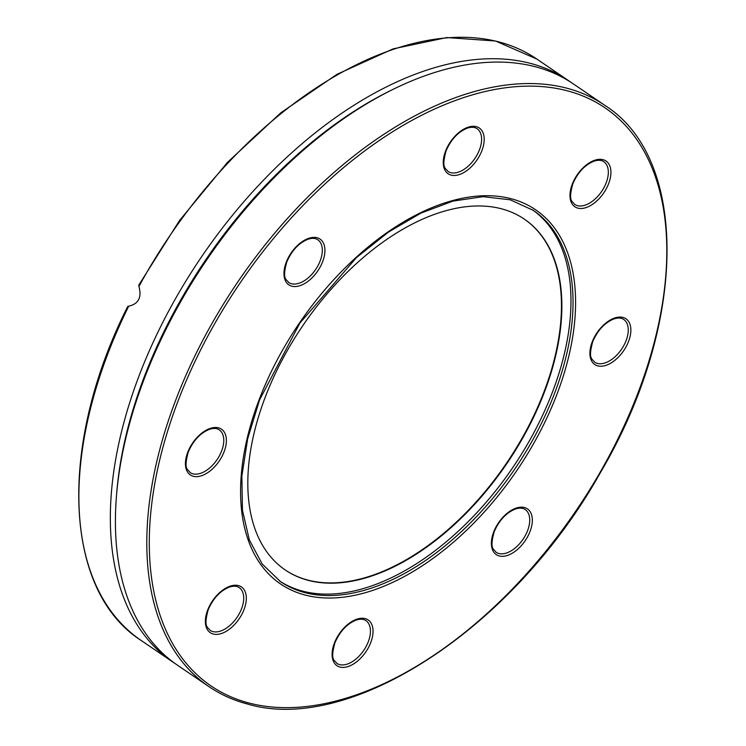 <?xml version="1.0" encoding="UTF-8"?>
<svg xmlns="http://www.w3.org/2000/svg" width="746" height="746" viewBox="0 0 746 746"><rect width="100%" height="100%" fill="white"/><g stroke="black" fill="none" stroke-linecap="round" stroke-linejoin="round"><path stroke-width="1.12" d="M175.04 663.492A351.646 203.994 -55.7 0 1 172.531 661.833A351.646 203.994 -55.7 0 1 182.537 286.595A351.646 203.994 -55.7 0 1 530.061 63.279A351.646 203.994 -55.7 0 1 568.387 80.531A351.646 203.994 -55.7 0 1 570.849 82.256M568.387 80.531L536.906 59.093A351.646 203.994 124.3 0 0 498.58 41.841A351.646 203.994 124.3 0 0 138.942 286.427C141.917 297.412 138.504 303.995 128.704 306.177A351.646 203.994 124.3 0 0 141.05 640.394L172.531 661.833M116.404 496.808L116.637 493.833A347.953 201.858 -55.7 0 1 391.585 90.079L394.27 88.765A351.646 203.994 -55.7 0 1 535.031 66.664A351.646 203.994 -55.7 0 1 573.357 83.916L604.838 105.354A351.646 203.994 -55.7 0 0 566.512 88.103A351.646 203.994 -55.7 0 0 218.998 311.418A351.646 203.994 -55.7 0 0 208.992 686.656L177.501 665.218A351.646 203.994 -55.7 0 1 116.404 496.808A351.646 203.994 -55.7 0 1 394.27 88.765M138.942 286.427L138.812 285.065L179.432 220.648L227.549 162.292L280.888 112.739L336.95 74.33L393.133 48.863L446.826 37.561L495.521 41.002L536.906 59.093M141.05 640.394C63.158 590.459 57.862 444.812 127.752 306.401L128.704 306.177M279.48 580.929A224.583 130.289 124.3 0 0 512.53 467.928A224.583 130.289 124.3 0 0 532.29 209.682M501.191 208.721A212.274 123.146 124.3 0 0 291.397 343.533A212.274 123.146 124.3 0 0 285.364 570.056A212.274 123.146 124.3 0 0 506.627 463.909A212.274 123.146 124.3 0 0 524.326 219.137A212.274 123.146 124.3 0 0 501.191 208.721M285.149 569.916A212.274 123.146 124.3 0 0 506.217 463.63A212.274 123.146 124.3 0 0 524.121 218.998M249.397 703.133A349.799 202.931 124.3 0 0 664.369 289.774A349.799 202.931 124.3 0 0 310.709 197.653A349.799 202.931 124.3 0 0 249.397 703.133M305.384 595.112A226.43 131.361 -55.7 0 1 345.072 267.907A226.43 131.361 -55.7 0 1 574.01 327.541A226.43 131.361 -55.7 0 1 305.384 595.112M577.898 208.143A27.686 16.067 -55.7 0 1 582.747 168.13A27.686 16.067 -55.7 0 1 610.741 175.422A27.686 16.067 -55.7 0 1 577.898 208.143M597.826 365.894A27.686 16.067 -55.7 0 1 602.684 325.881A27.686 16.067 -55.7 0 1 630.678 333.173A27.686 16.067 -55.7 0 1 597.826 365.894M499.298 555.984A27.686 16.067 -55.7 0 1 504.147 515.98A27.686 16.067 -55.7 0 1 532.14 523.272A27.686 16.067 -55.7 0 1 499.298 555.984M340.008 667.064A27.686 16.067 -55.7 0 1 344.866 627.05A27.686 16.067 -55.7 0 1 372.86 634.342A27.686 16.067 -55.7 0 1 340.008 667.064M213.281 634.053A27.686 16.067 -55.7 0 1 218.14 594.04A27.686 16.067 -55.7 0 1 246.133 601.332A27.686 16.067 -55.7 0 1 213.281 634.053M193.354 476.293A27.686 16.067 -55.7 0 1 198.203 436.289A27.686 16.067 -55.7 0 1 226.197 443.581A27.686 16.067 -55.7 0 1 193.354 476.293M291.882 286.203A27.686 16.067 -55.7 0 1 296.74 246.189A27.686 16.067 -55.7 0 1 324.734 253.481A27.686 16.067 -55.7 0 1 291.882 286.203M451.171 175.133A27.686 16.067 -55.7 0 1 456.02 135.119A27.686 16.067 -55.7 0 1 484.014 142.411A27.686 16.067 -55.7 0 1 451.171 175.133M280.505 581.638A224.583 130.289 124.3 0 0 304.983 592.65A224.583 130.289 124.3 0 0 526.928 450.025A224.583 130.289 124.3 0 0 533.325 210.381L510.208 199.797L483.082 196.655L452.934 201.122L420.958 213.095L388.405 232.137L356.551 257.501L299.864 323.111L259.58 399.903L247.653 438.825L241.872 476.088L242.45 510.236L249.323 539.918L262.191 564.004L280.505 581.638M247.318 703.907A351.646 203.994 -55.7 0 1 208.992 686.656C220.639 694.582 233.535 700.382 247.681 704.075C350.667 734.829 514.078 627.162 600.269 472.843C687.141 326.067 689.78 159.066 604.838 105.354M577.488 205.682A25.84 14.995 124.3 0 0 603.029 189.27A25.84 14.995 124.3 0 0 603.766 161.686C601.425 160.017 598.143 159.849 593.928 161.192C584.789 164.931 577.758 172.485 572.807 183.861C567.902 201.784 572.331 200.795 574.672 204.413A25.84 14.995 124.3 0 0 577.488 205.682M597.425 363.433A25.84 14.995 124.3 0 0 622.966 347.021A25.84 14.995 124.3 0 0 623.703 319.447C621.362 317.777 618.08 317.61 613.855 318.952C604.726 322.692 597.686 330.245 592.744 341.621C587.839 359.535 592.259 358.546 594.609 362.164A25.84 14.995 124.3 0 0 597.425 363.433M498.887 553.523A25.84 14.995 124.3 0 0 524.429 537.111A25.84 14.995 124.3 0 0 525.165 509.537C522.825 507.867 519.542 507.7 515.327 509.042C506.189 512.782 499.158 520.335 494.206 531.712C489.301 549.634 493.731 548.646 496.071 552.254A25.84 14.995 124.3 0 0 498.887 553.523M339.607 664.602A25.84 14.995 124.3 0 0 365.148 648.19A25.84 14.995 124.3 0 0 365.885 620.616C363.544 618.938 360.262 618.779 356.038 620.122C346.909 623.852 339.868 631.414 334.926 642.782C330.021 660.704 334.441 659.716 336.791 663.334A25.84 14.995 124.3 0 0 339.607 664.602M212.88 631.592A25.84 14.995 124.3 0 0 238.422 615.18A25.84 14.995 124.3 0 0 239.158 587.606C236.818 585.936 233.535 585.769 229.311 587.111C220.182 590.841 213.142 598.404 208.199 609.771C203.294 627.694 207.714 626.705 210.064 630.323A25.84 14.995 124.3 0 0 212.88 631.592M192.944 473.831A25.84 14.995 124.3 0 0 218.485 457.419A25.84 14.995 124.3 0 0 219.221 429.845C216.881 428.176 213.598 428.008 209.384 429.351C200.245 433.09 193.205 440.644 188.262 452.02C183.357 469.943 187.787 468.954 190.127 472.563A25.84 14.995 124.3 0 0 192.944 473.831M291.481 283.741A25.84 14.995 124.3 0 0 317.022 267.329A25.84 14.995 124.3 0 0 317.759 239.755C315.418 238.086 312.136 237.918 307.911 239.261C298.782 243 291.742 250.553 286.8 261.93C281.895 279.843 286.315 278.855 288.665 282.473A25.84 14.995 124.3 0 0 291.481 283.741M450.761 172.671A25.84 14.995 124.3 0 0 476.302 156.259A25.84 14.995 124.3 0 0 477.039 128.676C474.698 127.006 471.416 126.848 467.201 128.181C458.063 131.921 451.032 139.474 446.08 150.851C441.175 168.773 445.604 167.785 447.945 171.403A25.84 14.995 124.3 0 0 450.761 172.671"/></g></svg>
